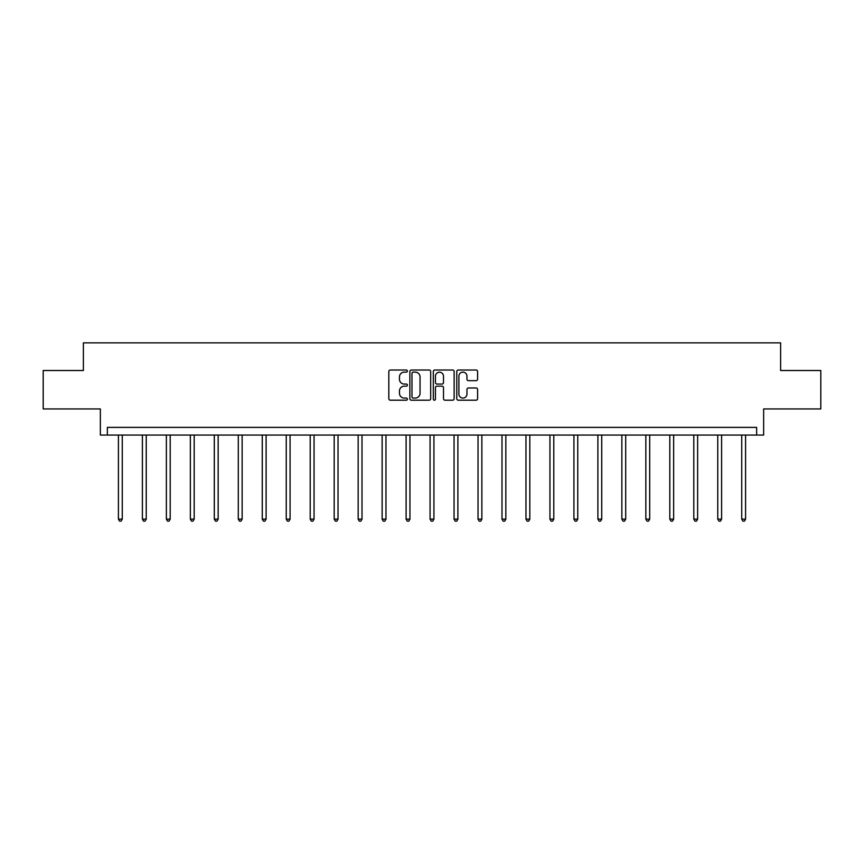 <?xml version="1.0" encoding="UTF-8"?>
<svg xmlns="http://www.w3.org/2000/svg" width="864" height="864" viewBox="0 0 864 864"><rect width="100%" height="100%" fill="white"/><g stroke="black" fill="none" stroke-linecap="round" stroke-linejoin="round"><path stroke-width="1.3" d="M407.408 371.088A1.058 1.058 0 0 0 406.361 370.03L390.334 370.03A1.512 1.512 0 0 0 388.822 371.542L388.822 398.693A1.512 1.512 0 0 0 390.334 400.194L406.361 400.194A1.058 1.058 0 0 0 407.408 399.146A1.058 1.058 0 0 0 406.361 398.088L404.287 398.088A4.828 4.828 0 0 1 399.46 393.26L399.46 390.992A4.828 4.828 0 0 1 404.287 386.165L406.361 386.165A1.058 1.058 0 0 0 407.408 385.117A1.058 1.058 0 0 0 406.361 384.059L404.287 384.059A4.828 4.828 0 0 1 399.46 379.231L399.46 376.963A4.828 4.828 0 0 1 404.287 372.136L406.361 372.136A1.058 1.058 0 0 0 407.408 371.088M43.2 370.516L43.2 408.931L100.364 408.931L100.364 435.056L763.636 435.056L763.636 408.931L820.8 408.931L820.8 370.516L780.613 370.516L780.613 342.857L83.387 342.857L83.387 370.516L43.2 370.516M476.086 380.668A1.512 1.512 0 0 0 477.598 379.156L477.598 371.542A1.512 1.512 0 0 0 476.086 370.03L458.287 370.03A1.512 1.512 0 0 0 456.775 371.542L456.775 398.693A1.512 1.512 0 0 0 458.287 400.194L476.086 400.194A1.512 1.512 0 0 0 477.598 398.693L477.598 389.491A1.512 1.512 0 0 0 476.086 387.979L468.472 387.979A1.512 1.512 0 0 0 466.96 389.491L466.96 394.049A4.039 4.039 0 0 1 462.92 398.088A4.039 4.039 0 0 1 458.892 394.049L458.892 376.175A4.039 4.039 0 0 1 462.92 372.136A4.039 4.039 0 0 1 466.96 376.175L466.96 379.156A1.512 1.512 0 0 0 468.472 380.668L476.086 380.668M756.637 435.056L756.637 427.378L107.363 427.378L107.363 435.056M430.682 371.542A1.512 1.512 0 0 0 429.17 370.03L411.372 370.03A1.512 1.512 0 0 0 409.86 371.542L409.86 398.693A1.512 1.512 0 0 0 411.372 400.194L429.17 400.194A1.512 1.512 0 0 0 430.682 398.693L430.682 371.542M434.83 370.03L452.628 370.03A1.512 1.512 0 0 1 454.14 371.542L454.14 398.693A1.512 1.512 0 0 1 452.628 400.194L445.014 400.194A1.512 1.512 0 0 1 443.502 398.693L443.502 387.677A1.512 1.512 0 0 0 441.99 386.165L436.936 386.165A1.512 1.512 0 0 0 435.434 387.677L435.434 399.146A1.058 1.058 0 0 1 434.376 400.194A1.058 1.058 0 0 1 433.318 399.146L433.318 371.542A1.512 1.512 0 0 1 434.83 370.03M413.035 372.136A1.058 1.058 0 0 0 411.977 373.194L411.977 397.03A1.058 1.058 0 0 0 413.035 398.088L415.217 398.088A4.828 4.828 0 0 0 420.044 393.26L420.044 376.963A4.828 4.828 0 0 0 415.217 372.136L413.035 372.136M443.502 376.25A4.039 4.039 0 0 0 439.463 372.211A4.039 4.039 0 0 0 435.434 376.25L435.434 382.547A1.512 1.512 0 0 0 436.936 384.059L441.99 384.059A1.512 1.512 0 0 0 443.502 382.547L443.502 376.25M118.422 435.056L118.422 519.145L122.267 519.145L122.267 435.056M122.267 519.145L121.111 521.143L119.578 521.143L118.422 519.145M142.398 435.056L142.398 519.145L146.243 519.145L146.243 435.056M146.243 519.145L145.087 521.143L143.554 521.143L142.398 519.145M166.374 435.056L166.374 519.145L170.208 519.145L170.208 435.056M170.208 519.145L169.063 521.143L167.519 521.143L166.374 519.145M190.35 435.056L190.35 519.145L194.184 519.145L194.184 435.056M194.184 519.145L193.039 521.143L191.495 521.143L190.35 519.145M214.315 435.056L214.315 519.145L218.16 519.145L218.16 435.056M218.16 519.145L217.004 521.143L215.471 521.143L214.315 519.145M238.291 435.056L238.291 519.145L242.136 519.145L242.136 435.056M242.136 519.145L240.98 521.143L239.447 521.143L238.291 519.145M262.267 435.056L262.267 519.145L266.112 519.145L266.112 435.056M266.112 519.145L264.956 521.143L263.423 521.143L262.267 519.145M286.243 435.056L286.243 519.145L290.077 519.145L290.077 435.056M290.077 519.145L288.932 521.143L287.388 521.143L286.243 519.145M310.208 435.056L310.208 519.145L314.053 519.145L314.053 435.056M314.053 519.145L312.898 521.143L311.364 521.143L310.208 519.145M334.184 435.056L334.184 519.145L338.029 519.145L338.029 435.056M338.029 519.145L336.874 521.143L335.34 521.143L334.184 519.145M358.16 435.056L358.16 519.145L362.005 519.145L362.005 435.056M362.005 519.145L360.85 521.143L359.316 521.143L358.16 519.145M382.136 435.056L382.136 519.145L385.97 519.145L385.97 435.056M385.97 519.145L384.826 521.143L383.281 521.143L382.136 519.145M406.102 435.056L406.102 519.145L409.946 519.145L409.946 435.056M409.946 519.145L408.791 521.143L407.257 521.143L406.102 519.145M430.078 435.056L430.078 519.145L433.922 519.145L433.922 435.056M433.922 519.145L432.767 521.143L431.233 521.143L430.078 519.145M454.054 435.056L454.054 519.145L457.898 519.145L457.898 435.056M457.898 519.145L456.743 521.143L455.209 521.143L454.054 519.145M478.03 435.056L478.03 519.145L481.864 519.145L481.864 435.056M481.864 519.145L480.719 521.143L479.174 521.143L478.03 519.145M501.995 435.056L501.995 519.145L505.84 519.145L505.84 435.056M505.84 519.145L504.684 521.143L503.15 521.143L501.995 519.145M525.971 435.056L525.971 519.145L529.816 519.145L529.816 435.056M529.816 519.145L528.66 521.143L527.126 521.143L525.971 519.145M549.947 435.056L549.947 519.145L553.792 519.145L553.792 435.056M553.792 519.145L552.636 521.143L551.102 521.143L549.947 519.145M573.923 435.056L573.923 519.145L577.757 519.145L577.757 435.056M577.757 519.145L576.612 521.143L575.068 521.143L573.923 519.145M597.888 435.056L597.888 519.145L601.733 519.145L601.733 435.056M601.733 519.145L600.577 521.143L599.044 521.143L597.888 519.145M621.864 435.056L621.864 519.145L625.709 519.145L625.709 435.056M625.709 519.145L624.553 521.143L623.02 521.143L621.864 519.145M645.84 435.056L645.84 519.145L649.685 519.145L649.685 435.056M649.685 519.145L648.529 521.143L646.996 521.143L645.84 519.145M669.816 435.056L669.816 519.145L673.65 519.145L673.65 435.056M673.65 519.145L672.505 521.143L670.961 521.143L669.816 519.145M693.792 435.056L693.792 519.145L697.626 519.145L697.626 435.056M697.626 519.145L696.481 521.143L694.937 521.143L693.792 519.145M717.757 435.056L717.757 519.145L721.602 519.145L721.602 435.056M721.602 519.145L720.446 521.143L718.913 521.143L717.757 519.145M741.733 435.056L741.733 519.145L745.578 519.145L745.578 435.056M745.578 519.145L744.422 521.143L742.889 521.143L741.733 519.145"/></g></svg>
